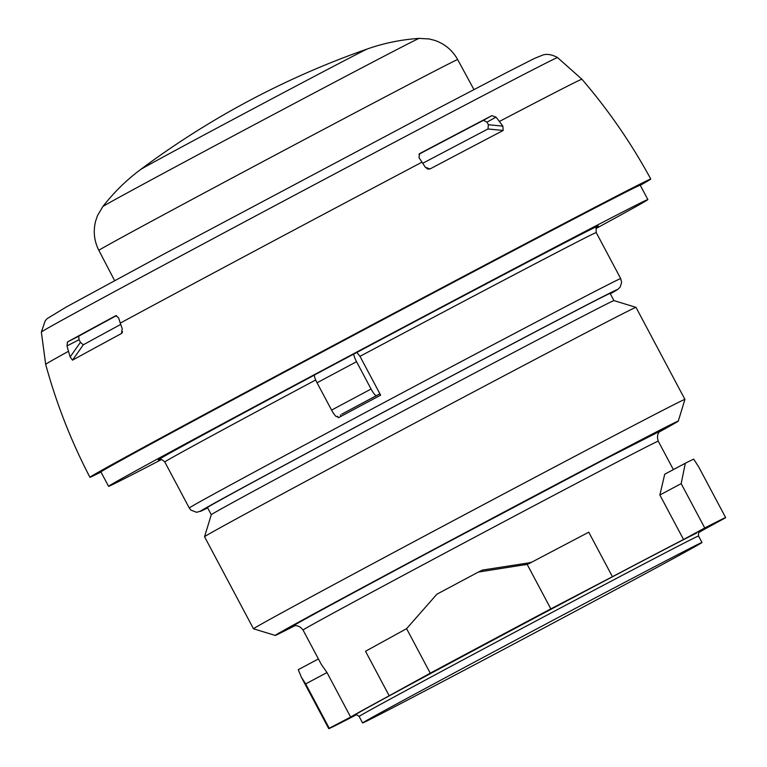 <?xml version="1.0" encoding="UTF-8"?>
<svg xmlns="http://www.w3.org/2000/svg" width="767" height="767" viewBox="0 0 767 767"><rect width="100%" height="100%" fill="white"/><g stroke="black" fill="none" stroke-linecap="round" stroke-linejoin="round"><path stroke-width="1.15" d="M698.612 466.748L693.694 459.145A224.769 1.496 -28 0 0 685.314 463.239L681.173 483.632L704.748 527.964L683.541 539.508A201.155 1.342 152 0 0 612.43 576.707L550.831 608.873A224.769 1.496 152 0 0 488.646 641.95A224.769 1.496 152 0 0 430.258 673.177L389.185 695.784A201.155 1.342 152 0 0 350.644 717.068L329.244 728.247A224.769 1.496 152 0 0 328.727 728.65A224.769 1.496 152 0 0 349.627 718.286L356.415 714.739M698.833 532.49A201.155 1.342 152 0 0 703.924 529.556L725.131 518.003A224.769 1.496 152 0 0 725.649 517.6A224.769 1.496 152 0 0 704.748 527.964M318.401 658.939L298.248 669.687L301.527 677.501L305.669 683.915L329.244 728.247M550.831 608.873L527.159 564.368L478.435 572.048A224.769 1.496 152 0 0 436.874 594.214L406.596 628.672L430.258 673.177M683.541 539.508L659.869 495.003L664.721 474.217L685.314 463.239M478.435 572.048L482.51 570.063L529.211 562.825L524.944 564.915M305.669 683.915L326.982 672.554L321.248 664.27M350.644 717.068L326.982 672.554M406.596 628.672L365.514 651.269L389.185 695.784M531.799 562.153L529.211 562.825M529.125 563.553L588.759 532.193L612.43 576.707M659.447 431.84A228.269 1.524 152 0 0 678.287 421.102A228.269 1.524 152 0 0 674.452 422.799A228.269 1.524 152 0 0 437.612 547.37A228.269 1.524 152 0 0 275.209 635.421A228.269 1.524 152 0 0 279.035 633.705A228.269 1.524 152 0 0 294.653 625.805M275.209 635.421L253.493 628.787A244.318 1.63 152 0 0 253.493 628.787A244.318 1.63 152 0 1 447.784 523.64A244.318 1.63 152 0 1 680.818 401.218A244.318 1.63 -28 0 1 684.921 399.386A244.318 1.63 -28 0 1 684.921 399.396L678.287 421.102M204.549 536.727L211.289 514.705A228.029 1.515 152 0 1 393.298 416.232A228.029 1.515 152 0 1 610.129 302.323A228.029 1.515 -28 0 1 613.955 300.606L635.977 307.337A244.318 1.63 -28 0 1 635.987 307.346A244.318 1.63 -28 0 0 631.883 309.178A244.318 1.63 152 0 0 399.559 431.217A244.318 1.63 152 0 0 204.549 536.727A244.318 1.63 152 0 0 204.549 536.747L253.484 628.787M613.955 300.606L610.139 293.416A228.029 1.515 152 0 0 606.304 295.132A228.029 1.515 152 0 0 388.802 409.396A228.029 1.515 152 0 0 207.464 507.524L211.28 514.715M337.528 416.251L338.314 417.737A244.318 1.63 -28 0 1 359.263 406.558A244.318 1.63 -28 0 1 380.633 395.168L359.991 356.339A244.318 1.63 -28 0 1 596.227 232.564L620.695 278.584A244.318 1.63 -28 0 0 363.088 413.749A244.318 1.63 -28 0 0 189.257 507.984L164.79 461.964C159.037 456.854 159.785 460.497 159.085 459.606L159.085 459.606M597.32 226.629A249.198 1.659 -28 0 0 356.856 352.437L359.991 356.339M379.924 393.826A228.029 1.515 152 0 0 341.737 414.19L379.905 393.778M340.327 414.88L341.066 416.27M161.578 459.5A305.4 2.033 152 0 1 108.569 486.326A305.4 2.033 152 0 1 325.86 368.524A305.4 2.033 -28 0 1 647.866 199.573A305.4 2.033 -28 0 1 595.978 228.528M356.962 352.417A244.318 1.63 152 0 0 356.262 352.791L354.124 353.836A8.14 1.553 61.9 0 0 354.114 353.836A8.14 1.553 61.9 0 0 356.55 361.708L371.075 389.032A8.14 1.553 61.9 0 0 376.3 395.532M314.623 374.9L354.105 353.846L314.614 374.91A8.14 1.553 61.9 0 0 314.614 374.91A8.14 1.553 61.9 0 0 317.049 382.771L331.574 410.096A8.14 1.553 61.9 0 0 336.799 416.606M108.569 486.326L100.918 471.945A305.4 2.033 152 0 1 318.209 354.143A305.4 2.033 -28 0 1 640.215 185.192L647.866 199.573M422.742 163.285A287.481 1.917 -28 0 1 487.985 128.971L488.378 124.724L487.007 122.135L483.392 120.352L491.82 115.654L496.009 117.121A122.154 84.869 62.4 0 1 499.384 121.474A303.665 2.023 152 0 1 576.813 81.513A303.665 2.023 -28 0 1 581.913 79.231C608.423 110.055 631.375 143.324 650.78 179.047A317.615 2.119 -28 0 0 645.45 181.424A317.615 2.119 152 0 0 342.504 340.577A317.615 2.119 152 0 0 89.912 477.266A317.615 2.119 152 0 0 95.252 474.888A317.615 2.119 -28 0 0 100.976 472.041M650.78 179.047A317.615 2.119 -28 0 1 640.272 185.288M115.779 315.697L118.607 317.845A122.154 87.86 61.6 0 0 120.285 323.099A570.073 410.019 61.6 0 0 122.183 328.612L121.55 333.463A305.774 2.033 152 0 0 72.52 360.154L70.161 356.933A570.073 520.745 61.1 0 1 68.484 351.305A303.665 2.023 152 0 0 45.675 364.354C56.403 403.567 71.149 441.198 89.912 477.266M419.645 153.621L418.974 157.638A122.154 49.702 62.2 0 1 422.013 162.163A570.073 231.922 62.2 0 1 425.167 167.005L427.593 169.018L429.951 168.98A305.774 2.033 152 0 1 503.171 130.467L487.985 128.971M491.82 115.654A301.364 2.004 152 0 0 419.741 153.563L419.539 153.688M115.702 315.736A301.364 2.004 152 0 0 67.438 342.005L67.026 345.927A122.154 111.589 61.1 0 0 68.484 351.305M67.438 342.005L78.713 336.195A287.481 1.917 -28 0 1 116.546 315.573M499.384 121.474A570.073 396.04 62.4 0 1 502.864 126.143L503.171 130.467M122.174 332.811L122.538 331.718M67.026 345.927L79.068 339.714L80.449 342.303L70.161 356.933M80.449 342.303L83.296 344.824L72.52 360.154M78.713 336.195L79.068 339.714M83.296 344.824A287.481 1.917 -28 0 1 120.735 324.412M425.33 167.244L429.951 168.98M418.907 154.263A287.481 1.917 -28 0 1 483.392 120.352M487.007 122.135L496.009 117.121M502.864 126.143L488.378 124.724M659.869 495.003L681.173 483.632M529.594 563.314L527.159 564.368M698.756 543.937A192.191 1.275 -28 0 1 701.987 542.499A192.191 1.275 -28 0 1 549.143 625.21A192.191 1.275 -28 0 1 365.821 721.517A192.191 1.275 152 0 1 362.59 722.955A192.191 1.275 152 0 1 515.434 640.244A192.191 1.275 152 0 1 698.756 543.937M355.476 714.844A195.422 1.304 -28 0 1 493.804 639.716A195.422 1.304 -28 0 1 696.57 533.075M699.331 531.991C698.651 531.579 698.382 532.912 698.536 535.999A192.191 1.275 -28 0 0 695.305 537.437A192.191 1.275 152 0 0 511.982 633.743A192.191 1.275 152 0 0 359.138 716.455C356.665 714.604 355.409 714.077 355.37 714.882L355.38 714.873M660.56 430.853L659.783 431.505C660.55 430.776 655.727 433.786 658.249 441.159A201.155 1.342 -28 0 0 654.874 442.664A201.155 1.342 152 0 0 463.009 543.458A201.155 1.342 152 0 0 303.032 630.023L321.373 664.51M293.397 626.112A209.228 1.39 -28 0 1 440.948 545.922L601.922 460.727L660.387 430.977M189.257 507.984L190.897 510.113L196.63 512.308L201.74 510.784L207.656 507.888A236.169 1.572 -28 0 1 368.313 420.249A236.169 1.572 -28 0 1 610.331 293.78L617.665 289.485L620.139 287.146L621.654 282.381L620.695 278.584M315.688 379.972A244.318 1.63 152 0 0 164.79 461.964M159.258 459.548A249.198 1.659 -28 0 1 314.47 375.044M317.049 382.771L356.55 361.708M331.574 410.096L371.075 389.032M45.675 364.354L41.351 332.053A292.313 1.946 152 0 1 274.279 206.016A292.313 1.946 152 0 1 552.643 59.778A292.313 1.946 -28 0 1 557.551 57.583L581.913 79.231M422.013 162.163A303.665 2.023 152 0 0 120.285 323.099M367.47 48.925A846.979 846.979 0 0 0 140.466 169.622A128.664 0.853 152 0 1 245.152 113.037A128.664 0.853 152 0 1 365.428 49.865A128.664 0.853 -28 0 1 367.47 48.925C383.979 43.134 401.208 39.616 419.175 38.379L429.347 38.983L434.956 40.45C444.927 43.978 452.501 50.354 457.669 59.586A203.178 1.352 152 0 0 454.256 61.111A203.178 1.352 152 0 0 260.454 162.92A203.178 1.352 152 0 0 98.866 250.368L114.619 280.626M419.175 38.379A179.171 1.189 152 0 0 416.193 39.731A179.171 1.189 152 0 0 246.456 128.894A179.171 1.189 152 0 0 102.807 206.591L97.62 215.364L95.702 220.838C93.047 231.078 94.101 240.915 98.866 250.368M698.43 466.403L725.649 517.6M301.68 677.788L328.727 728.65M303.032 630.023C298.344 623.811 293.138 626.131 294.183 625.891L293.205 626.179M658.249 441.159L673.378 469.605M635.987 307.346L684.921 399.386M597.455 226.524L597.464 226.514C596.371 225.977 595.959 227.991 596.227 232.564M41.351 332.053L45.224 320.759L47.065 318.698L66.25 307.021L163.4 254.337L439.299 107.735L507.438 72.156L534.522 58.388L543.285 54.86C543.026 54.994 548.731 52.626 557.551 57.583M457.669 59.586L473.948 89.576M140.466 169.622C126.43 180.072 113.88 192.392 102.807 206.591M698.536 535.999L701.987 542.499M359.138 716.455L362.59 722.955"/></g></svg>
